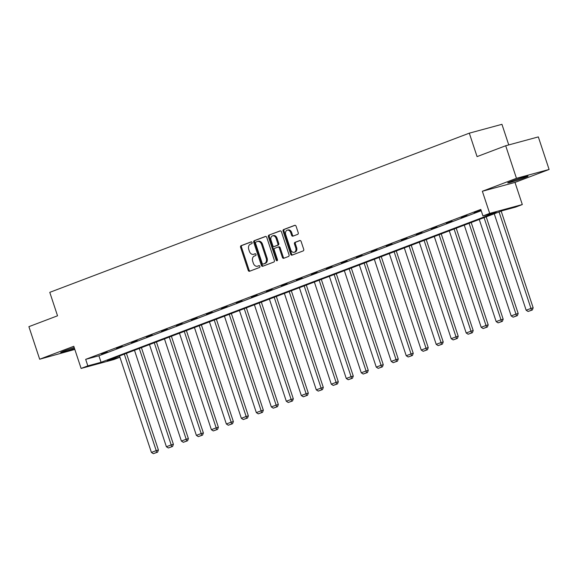 <?xml version="1.0" encoding="UTF-8"?>
<svg xmlns="http://www.w3.org/2000/svg" width="578" height="578" viewBox="0 0 578 578"><rect width="100%" height="100%" fill="white"/><g stroke="black" fill="none" stroke-linecap="round" stroke-linejoin="round"><path stroke-width="0.87" d="M252.087 242.522A0.946 0.708 -105.2 0 0 251.127 241.879L241.105 245.679A1.351 1.004 -105.2 0 0 240.585 247.319L248.2 270.331A1.351 1.004 -105.2 0 0 249.566 271.255L259.587 267.448A0.946 0.708 -105.2 0 0 258.995 265.663L257.694 266.155A4.313 3.222 -105.2 0 1 257.47 266.227A4.313 3.222 -105.2 0 1 253.323 263.207L252.694 261.285A4.313 3.222 -105.2 0 1 254.356 256.054L255.657 255.563A0.946 0.708 -105.2 0 0 255.064 253.771L253.764 254.262A4.313 3.222 -105.2 0 1 253.54 254.334A4.313 3.222 -105.2 0 1 249.393 251.314L248.757 249.4A4.313 3.222 -105.2 0 1 250.426 244.162L251.719 243.67A0.946 0.708 -105.2 0 0 252.087 242.522M511.01 181.405A10.715 0.52 161.7 0 0 507.715 182.908A10.715 0.52 161.7 0 0 513.871 181.369A10.715 0.52 161.7 0 0 524.766 177.677A10.715 0.52 161.7 0 0 528.061 176.174A10.715 0.52 161.7 0 0 521.905 177.713A10.715 0.52 161.7 0 0 511.01 181.405M74.201 347.544A10.715 0.52 161.7 0 0 63.999 351.019A10.715 0.52 161.7 0 0 60.704 352.522A10.715 0.52 161.7 0 0 74.504 348.476M297.706 234.35A1.351 1.004 -105.2 0 0 298.226 232.71L296.095 226.258A1.351 1.004 -105.2 0 0 294.729 225.333L283.596 229.56A1.351 1.004 -105.2 0 0 283.076 231.193L290.691 254.212A1.351 1.004 -105.2 0 0 292.056 255.129L303.183 250.91A1.351 1.004 -105.2 0 0 303.703 249.27L301.124 241.474A1.351 1.004 -105.2 0 0 299.758 240.549L294.997 242.355A1.351 1.004 -105.2 0 0 294.477 243.995L295.755 247.861A3.605 2.695 -105.2 0 1 294.173 252.297A3.605 2.695 -105.2 0 1 290.712 249.775L285.698 234.625A3.605 2.695 -105.2 0 1 287.28 230.189A3.605 2.695 -105.2 0 1 290.741 232.71L291.579 235.239A1.351 1.004 -105.2 0 0 292.945 236.156L297.706 234.35M505.699 145.75L538.328 136.907L549.1 169.47L516.465 178.313L505.699 145.75L477.067 156.609L469.307 133.164L49.78 292.352L57.533 315.798L28.9 326.664L39.672 359.227L73.782 346.287L81.108 368.432L87.834 365.874L85.674 359.364L480.802 209.438L482.955 215.948L489.682 213.398L522.31 204.554L515.583 207.105L502.354 210.695L107.233 360.621L119.906 357.182M516.465 178.313L482.355 191.253L489.682 213.398M266.761 237.385A1.351 1.004 -105.2 0 0 265.396 236.467L254.262 240.686A1.351 1.004 -105.2 0 0 253.742 242.326L261.357 265.338A1.351 1.004 -105.2 0 0 262.723 266.263L273.849 262.036A1.351 1.004 -105.2 0 0 274.369 260.403L266.761 237.385M268.929 235.123L280.063 230.904A1.351 1.004 -105.2 0 1 281.428 231.821L289.036 254.833A1.351 1.004 -105.2 0 1 288.516 256.473L283.755 258.279A1.351 1.004 -105.2 0 1 282.389 257.362L279.304 248.027A1.351 1.004 -105.2 0 0 277.939 247.102L274.774 248.302A1.351 1.004 -105.2 0 0 274.254 249.942L277.469 259.659A0.946 0.708 -105.2 0 1 276.147 260.158L268.409 236.763A1.351 1.004 -105.2 0 1 268.929 235.123L280.431 230.86M39.672 359.227L74.822 349.43M508.756 144.919L501.942 124.321L469.307 133.164M85.674 359.364L98.903 355.781L481.221 210.71M101.576 354.263L107.342 352.074L101.511 354.047M116.568 348.577L122.334 346.388L116.496 348.361M131.56 342.884L137.326 340.702L131.488 342.675M146.552 337.198L152.317 335.009L146.48 336.988M161.537 331.512L167.302 329.323L161.472 331.295M176.528 325.826L182.294 323.637L176.456 325.609M191.52 320.133L197.286 317.951L191.448 319.923M206.512 314.446L212.278 312.257L206.44 314.237M221.497 308.76L227.262 306.571L221.432 308.544M236.489 303.074L242.254 300.885L236.416 302.858M251.481 297.381L257.246 295.199L251.408 297.171M266.472 291.695L272.238 289.506L266.4 291.485M281.457 286.009L287.223 283.82L281.392 285.799M296.449 280.323L302.215 278.134L296.377 280.106M311.441 274.629L317.206 272.448L311.369 274.42M326.433 268.943L332.198 266.754L326.36 268.734M341.417 263.257L347.183 261.068L341.352 263.048M356.409 257.571L362.175 255.382L356.337 257.355M371.401 251.878L377.167 249.696L371.329 251.668M386.393 246.192L392.159 244.003L386.321 245.982M401.378 240.506L407.143 238.317L401.313 240.296M416.37 234.82L422.135 232.631L416.297 234.603M431.361 229.126L437.127 226.944L431.289 228.917M446.353 223.44L452.119 221.251L446.281 223.231M461.338 217.754L467.103 215.565L461.273 217.545M481.041 210.168L474.126 212.661L481.077 210.269M482.355 191.253L514.991 182.41L549.1 169.47M514.991 182.41L522.31 204.554M119.921 357.24L113.736 359.588L81.108 368.432M87.834 365.874L101.063 362.29L496.184 212.364L482.955 215.948M98.903 355.781L101.063 362.29M254.19 254.147A4.313 3.222 -105.2 0 0 254.421 254.096A4.313 3.222 -105.2 0 0 254.645 254.024L253.764 254.262M255.368 253.749L254.645 254.024M258.12 266.039A4.313 3.222 -105.2 0 0 258.352 265.988A4.313 3.222 -105.2 0 0 258.576 265.916L257.694 266.155M259.305 265.642L258.576 265.916M251.437 241.857L241.987 245.44A1.351 1.004 -105.2 0 0 241.467 247.081L249.082 270.092A1.351 1.004 -105.2 0 0 250.079 271.053M265.764 236.424L255.144 240.448A1.351 1.004 -105.2 0 0 254.623 242.088L262.239 265.1A1.351 1.004 -105.2 0 0 263.236 266.061M255.895 242.088A0.946 0.708 -105.2 0 0 255.534 243.23L262.21 263.431A0.946 0.708 -105.2 0 0 263.171 264.074L264.536 263.554A4.313 3.222 -105.2 0 0 266.198 258.323L261.632 244.516A4.313 3.222 -105.2 0 0 257.485 241.496A4.313 3.222 -105.2 0 0 257.261 241.568L255.895 242.088M263.951 263.864A0.946 0.708 -105.2 0 0 264.052 263.835L263.171 264.074M257.485 241.496L258.366 241.257A4.313 3.222 -105.2 0 1 262.513 244.27L267.079 258.084A4.313 3.222 -105.2 0 1 265.418 263.315L264.052 263.835M278.076 247.066L278.82 246.864A1.351 1.004 -105.2 0 1 280.186 247.789L283.271 257.116A1.351 1.004 -105.2 0 0 284.268 258.084M269.81 234.885A1.351 1.004 -105.2 0 0 269.29 236.518L277.028 259.919A0.946 0.708 -105.2 0 0 277.44 260.483M276.096 238.338A3.605 2.695 -105.2 0 0 272.635 235.817A3.605 2.695 -105.2 0 0 271.053 240.253L272.816 245.592A1.351 1.004 -105.2 0 0 274.182 246.51L277.346 245.318A1.351 1.004 -105.2 0 0 277.866 243.678L276.096 238.338L276.985 238.1A3.605 2.695 -105.2 0 0 273.517 235.578L272.635 235.817M274.926 246.315A1.351 1.004 -105.2 0 0 275.07 246.271L274.182 246.51M276.985 238.1L278.748 243.439A1.351 1.004 -105.2 0 1 278.228 245.072L275.07 246.271M287.28 230.189L288.162 229.95A3.605 2.695 -105.2 0 1 291.63 232.472L292.461 235A1.351 1.004 -105.2 0 0 293.465 235.961M294.173 252.297L295.055 252.059A3.605 2.695 -105.2 0 0 296.637 247.622L295.755 247.861M300.127 240.506L295.878 242.117A1.351 1.004 -105.2 0 0 295.358 243.757L296.637 247.622M295.091 225.29L284.477 229.321A1.351 1.004 -105.2 0 0 283.957 230.954L291.572 253.973A1.351 1.004 -105.2 0 0 292.569 254.934M124.306 354.141L156.212 450.616L151.407 452.437L119.502 355.961M156.71 452.401L153.343 453.679L157.592 452.162L156.71 452.401L156.212 450.616L158.415 450.016L126.438 353.331M151.407 452.437L153.343 453.679M157.592 452.162L158.415 450.016M139.291 348.455L171.196 444.923L166.392 446.751L134.486 350.275M171.702 446.715L168.335 447.986L172.584 446.476L171.702 446.715L171.196 444.923L173.407 444.33L141.429 347.645M166.392 446.751L168.335 447.986M172.584 446.476L173.407 444.33M154.283 342.768L186.188 439.237L181.384 441.057L149.478 344.589M186.687 441.021L183.327 442.3L187.568 440.783L186.687 441.021L186.188 439.237L188.392 438.637L156.421 341.959M181.384 441.057L183.327 442.3M187.568 440.783L188.392 438.637M169.275 337.075L201.18 433.551L196.376 435.371L164.47 338.903M201.679 435.335L198.319 436.614L202.56 435.097L201.679 435.335L201.18 433.551L203.384 432.951L171.406 336.266M196.376 435.371L198.319 436.614M202.56 435.097L203.384 432.951M184.266 331.389L216.172 427.865L211.367 429.685L179.462 333.21M216.671 429.649L213.304 430.928L217.552 429.411L216.671 429.649L216.172 427.865L218.376 427.265L186.398 330.58M211.367 429.685L213.304 430.928M217.552 429.411L218.376 427.265M199.251 325.703L231.157 422.171L226.352 423.999L194.446 327.524M231.662 423.963L228.296 425.235L232.544 423.725L231.662 423.963L231.157 422.171L233.368 421.579L201.39 324.894M226.352 423.999L228.296 425.235M232.544 423.725L233.368 421.579M214.243 320.017L246.149 416.485L241.344 418.306L209.438 321.838M246.647 418.27L243.287 419.549L247.529 418.031L246.647 418.27L246.149 416.485L248.352 415.885L216.382 319.208M241.344 418.306L243.287 419.549M247.529 418.031L248.352 415.885M229.235 314.324L261.14 410.799L256.336 412.62L224.43 316.152M261.639 412.584L258.279 413.862L262.52 412.345L261.639 412.584L261.14 410.799L263.344 410.199L231.366 313.514M256.336 412.62L258.279 413.862M262.52 412.345L263.344 410.199M244.227 308.638L276.132 405.113L271.328 406.934L239.422 310.458M276.631 406.898L273.264 408.176L277.512 406.659L276.631 406.898L276.132 405.113L278.336 404.513L246.358 307.828M271.328 406.934L273.264 408.176M277.512 406.659L278.336 404.513M259.211 302.951L291.117 399.42L286.312 401.248L254.407 304.772M291.623 401.211L288.256 402.483L292.504 400.973L291.623 401.211L291.117 399.42L293.328 398.827L261.35 302.142M286.312 401.248L288.256 402.483M292.504 400.973L293.328 398.827M274.203 297.265L306.109 393.734L301.304 395.554L269.399 299.086M306.607 395.518L303.248 396.797L307.489 395.28L306.607 395.518L306.109 393.734L308.312 393.134L276.342 296.456M301.304 395.554L303.248 396.797M307.489 395.28L308.312 393.134M289.195 291.572L321.101 388.048L316.296 389.868L284.39 293.4M321.599 389.832L318.24 391.111L322.481 389.594L321.599 389.832L321.101 388.048L323.304 387.448L291.326 290.763M316.296 389.868L318.24 391.111M322.481 389.594L323.304 387.448M304.187 285.886L336.093 382.361L331.288 384.182L299.382 287.707M336.591 384.146L333.224 385.425L337.473 383.908L336.591 384.146L336.093 382.361L338.296 381.762L306.318 285.077M331.288 384.182L333.224 385.425M337.473 383.908L338.296 381.762M319.172 280.2L351.077 376.668L346.273 378.496L314.367 282.021M351.583 378.46L348.216 379.732L352.464 378.222L351.583 378.46L351.077 376.668L353.281 376.076L321.31 279.391M346.273 378.496L348.216 379.732M352.464 378.222L353.281 376.076M334.163 274.514L366.069 370.982L361.264 372.803L329.359 276.335M366.568 372.767L363.208 374.045L367.449 372.528L366.568 372.767L366.069 370.982L368.273 370.382L336.302 273.705M361.264 372.803L363.208 374.045M367.449 372.528L368.273 370.382M349.155 268.821L381.061 365.296L376.256 367.117L344.351 270.649M381.559 367.081L378.2 368.359L382.441 366.842L381.559 367.081L381.061 365.296L383.265 364.696L351.287 268.011M376.256 367.117L378.2 368.359M382.441 366.842L383.265 364.696M364.147 263.135L396.053 359.61L391.248 361.431L359.343 264.962M396.551 361.394L393.185 362.673L397.433 361.156L396.551 361.394L396.053 359.61L398.256 359.01L366.279 262.325M391.248 361.431L393.185 362.673M397.433 361.156L398.256 359.01M379.132 257.448L411.037 353.917L406.233 355.745L374.327 259.269M411.543 355.708L408.176 356.98L412.425 355.47L411.543 355.708L411.037 353.917L413.241 353.324L381.27 256.639M406.233 355.745L408.176 356.98M412.425 355.47L413.241 353.324M394.124 251.762L426.029 348.231L421.225 350.051L389.319 253.583M426.528 350.022L423.168 351.294L427.409 349.777L426.528 350.022L426.029 348.231L428.233 347.631L396.262 250.953M421.225 350.051L423.168 351.294M427.409 349.777L428.233 347.631M409.116 246.069L441.021 342.544L436.217 344.365L404.311 247.897M441.52 344.329L438.16 345.608L442.401 344.091L441.52 344.329L441.021 342.544L443.225 341.945L411.247 245.26M436.217 344.365L438.16 345.608M442.401 344.091L443.225 341.945M424.108 240.383L456.013 336.858L451.208 338.679L419.303 242.211M456.512 338.643L453.145 339.922L457.393 338.405L456.512 338.643L456.013 336.858L458.217 336.259L426.239 239.574M451.208 338.679L453.145 339.922M457.393 338.405L458.217 336.259M439.092 234.697L470.998 331.165L466.193 332.993L434.288 236.518M471.504 332.957L468.137 334.229L472.385 332.718L471.504 332.957L470.998 331.165L473.201 330.573L441.231 233.888M466.193 332.993L468.137 334.229M472.385 332.718L473.201 330.573M454.084 229.011L485.99 325.479L481.185 327.3L449.279 230.832M486.488 327.271L483.129 328.542L487.37 327.025L486.488 327.271L485.99 325.479L488.193 324.879L456.223 228.202M481.185 327.3L483.129 328.542M487.37 327.025L488.193 324.879M469.076 223.318L500.981 319.793L496.177 321.614L464.271 225.145M501.48 321.578L498.12 322.856L502.361 321.339L501.48 321.578L500.981 319.793L503.185 319.193L471.207 222.508M496.177 321.614L498.12 322.856M502.361 321.339L503.185 319.193M484.068 217.631L515.973 314.107L511.169 315.928L479.263 219.459M516.472 315.891L513.105 317.17L517.353 315.653L516.472 315.891L515.973 314.107L518.177 313.507L486.199 216.822M511.169 315.928L513.105 317.17M517.353 315.653L518.177 313.507M499.052 211.945L530.958 308.414L526.153 310.241L494.248 213.766M531.464 310.205L528.097 311.477L532.345 309.967L531.464 310.205L530.958 308.414L533.162 307.821L501.191 211.136M526.153 310.241L528.097 311.477M532.345 309.967L533.162 307.821M249.082 270.092L248.2 270.331M241.467 247.081L240.585 247.319M241.987 245.44L241.105 245.679M262.239 265.1L261.357 265.338M254.623 242.088L253.742 242.326M255.144 240.448L254.262 240.686M265.418 263.315L264.536 263.554M267.079 258.084L266.198 258.323M262.513 244.27L261.632 244.516M283.271 257.116L282.389 257.362M280.186 247.789L279.304 248.027M277.028 259.919L276.147 260.158M269.29 236.518L268.409 236.763M278.228 245.072L277.346 245.318M278.748 243.439L277.866 243.678M292.461 235L291.579 235.239M291.63 232.472L290.741 232.71M295.358 243.757L294.477 243.995M295.878 242.117L294.997 242.355M291.572 253.973L290.691 254.212M283.957 230.954L283.076 231.193M284.477 229.321L283.596 229.56M254.421 254.096L253.54 254.334M258.352 265.988L257.47 266.227M264.002 263.85L263.12 264.095M278.885 246.842L278.004 247.081M274.998 246.3L274.116 246.539"/></g></svg>
